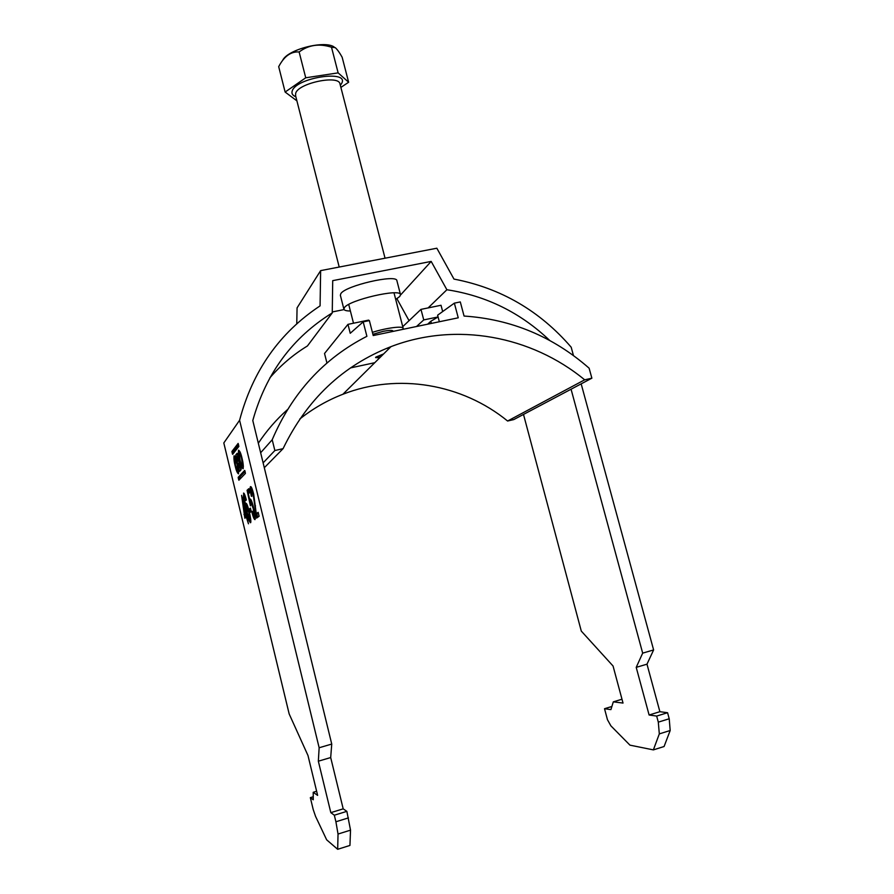 <?xml version="1.0" encoding="UTF-8"?>
<svg xmlns="http://www.w3.org/2000/svg" width="894" height="894" viewBox="0 0 894 894"><rect width="100%" height="100%" fill="white"/><g stroke="black" fill="none" stroke-linecap="round" stroke-linejoin="round"><path stroke-width="1.34" d="M242.006 458.119C240.978 453.582 239.838 450.922 238.575 450.174C238.206 453.012 238.586 456.555 239.693 460.812C240.709 465.349 241.861 467.998 243.134 468.78C243.503 465.964 243.123 462.41 242.006 458.119M240.128 452.062L240.162 452.699M240.084 460.365C240.799 463.561 241.592 465.461 242.453 466.053L241.615 458.577C240.888 455.381 240.095 453.493 239.246 452.912L240.084 460.365M235.547 465.662L234.709 458.443L236.988 463.975L237.826 471.205L235.547 465.662M237.357 463.55C238.441 467.707 238.81 471.138 238.475 473.854C237.268 473.06 236.172 470.467 235.189 466.076C234.105 461.941 233.736 458.521 234.072 455.795C235.267 456.555 236.362 459.147 237.357 463.55M395.696 299.389L399.763 296.495L400.512 294.64C400.568 288.08 348.962 300.004 344.391 307.659L343.899 309.201C344.302 310.386 346.459 310.989 350.392 311M400.512 294.64L396.902 280.716C396.869 273.821 345.319 285.655 340.826 293.645L340.357 295.255L343.899 309.201M296.763 323.796L297.065 307.882L320.633 270.625L436.842 248.219L453.973 279.084C500.662 288.047 539.741 310.766 571.188 347.207L573.445 355.521M238.866 446.419L238.139 443.424L231.926 451.47L232.63 454.342L238.866 446.419M248.465 523.795L246.331 517.09L244.855 518.207L241.592 495.354L248.465 523.795M251.236 511.569L249.895 512.597L249.08 509.2L250.409 508.138L251.236 511.569M256.265 513.715L258.165 512.329L259.115 516.274L256.578 518.062L253.192 494.516L251.315 490.191L251.929 496.259L251.359 496.282C250.152 490.907 249.828 487.733 250.398 486.761L250.465 486.671C251.192 486.168 252.253 488.638 253.672 494.069L256.265 513.715L258.288 512.832M255.036 519.604C254.287 519.805 253.225 517.268 251.84 512.016L252.22 511.267L254.254 516.073L253.248 508.574L250.935 502.674L250.409 505.87L247.079 490.281L248.778 488.705L249.717 492.572L248.376 493.767L250.063 501.657L250.231 499.109C251.091 499.232 252.231 502.182 253.672 507.971L255.103 515.268L255.036 519.604M243.503 493.142C244.107 492.829 245.045 495.03 246.297 499.735L245.951 500.506L244.285 496.528L244.118 497.723L246.051 507.736L245.962 503.199C246.778 503.333 247.884 506.216 249.292 511.871C250.644 517.604 251.102 521.202 250.678 522.644L250.588 522.733C249.37 522.018 247.839 517.66 245.984 509.658L243.425 497.232L243.727 493.086M319.147 747.753L318.342 761.196L330.825 812.646L334.322 815.205L335.909 821.765L338.033 834.046L337.675 849.3L326.668 839.835L315.571 816.401L313.191 809.461L310.341 797.638L313.258 799.784L313.213 792.296L317.627 795.381L307.994 755.531L289.164 713.937L223.813 442.955L239.592 420.269L319.147 747.753L331.741 744.065L252.79 420.538C266.032 373.368 292.517 337.485 332.255 312.911L332.713 280.649L431.176 261.417L446.888 289.745L428.137 307.905M240.24 478.793L239.916 476.938L238.184 477.34L244.677 470.4L245.012 471.205L245.414 473.407L238.877 480.223L238.184 477.34L239.916 476.938L245.079 471.484M239.1 460.589C238.642 456.722 237.972 454.308 237.089 453.336L235.737 455.001L235.927 456.611L239.179 470.054L239.681 471.294L241.078 469.752C241.179 466.959 240.52 463.897 239.1 460.589M523.493 414.425L581.29 631.086L613.061 666.019L623.017 703.064L613.318 701.846L610.915 709.612L604.523 708.707L607.462 719.715L610.904 725.861L629.957 745.149L653.38 749.887L664.074 746.524L670.187 730.499L669.215 718.765L667.572 712.719L659.884 711.702L646.988 664.175L653.615 649.938L642.674 653.134L571.065 389.214M653.615 649.938L581.167 383.861M320.633 270.625L320.074 305.882C279.509 332.747 252.678 370.876 239.592 420.269M549.732 340.48C520.554 312.676 486.269 295.769 446.888 289.745M409.061 320.678L397.003 298.875L397.539 298.283M332.266 311.95L344.078 309.57M396.366 299.009L397.003 298.875M269.865 377.827C280.828 365.177 293.355 354.549 307.424 345.967L332.255 312.911M331.741 744.065L330.691 757.553L343.195 808.846L346.861 811.35L350.526 830.146L349.945 845.433L337.675 849.3M653.38 749.887L659.314 733.896L658.308 722.14L656.665 716.072L649.111 715.01L636.215 667.36L642.674 653.134M400.557 294.986L431.176 261.417M257.673 517.291L257.193 515.033L255.975 515.324M257.193 515.033L256.913 513.558M255.505 505.825L254.756 506.004M253.751 494.393L253.192 494.516M251.471 490.147L251.37 487.23M255.338 518.587L254.287 516.028M255.181 515.905L254.198 516.14M250.979 502.663L250.421 499.064M248.968 493.242L248.275 490.001L247.079 490.281M248.275 490.001L248.945 489.387M251.203 500.148L251.259 501.366L250.063 501.657M250.946 511.793L250.253 508.921L249.08 509.2M245.682 497.5L245.068 497.645M247.079 506.563L246.889 504.227M250.868 521.649L249.884 519.302M246.632 509.502L245.984 509.658M244.129 497.064L243.425 497.232M244.531 496.461L244.386 493.924M246.643 506.674L247.381 513.257L249.739 519.38L248.867 512.34L246.643 506.674M245.884 517.436L245.112 514.285L243.973 514.553M243.425 502.953L244.509 514.139L246.442 513.245M244.509 514.139L245.437 513.413L242.933 503.065M246.42 513.178L245.437 513.413M613.318 701.846L621.989 699.231M604.523 708.707L611.876 706.484M659.314 733.896L670.187 730.499M658.308 722.14L669.215 718.765M656.665 716.072L667.572 712.719M659.884 711.702L649.111 715.01M646.988 664.175L636.215 667.36M318.342 761.196L330.691 757.553M330.825 812.646L343.195 808.846M334.322 815.205L346.861 811.35M335.909 821.765L348.448 817.887M350.526 830.146L338.033 834.046M310.341 797.638L313.235 796.766M316.632 791.257L313.213 792.296M243.134 465.897L243.369 466.489M238.597 444.754L233.669 451.079L233.926 452.688M236.631 457.493L237.603 456.32L238.53 460.142L237.558 461.293L236.631 457.493M239.29 460.891L237.558 461.293M240.285 467.048L239.19 462.544L238.15 463.751L239.234 468.221L240.285 467.037M241.089 467.718L239.234 468.221M240.989 469.853L239.179 470.054M237.759 454.286L237.726 456.387M238.843 461.002L239.212 462.522M240.52 467.931L240.933 469.641M383.224 354.315L377.491 356.762M375.581 357.6L379.682 357.823M372.407 332.356C386.253 327.886 403.026 325.718 403.172 328.299L402.758 329.383M282.672 60.311C287.611 49.617 323.93 40.118 334.032 46.879M348.638 82.248L342.145 57.216C339.608 52.634 337.295 49.438 335.228 47.617L331.506 47.226C319.382 43.314 308.586 44.901 299.132 51.964C291.41 51.394 284.907 55.73 279.632 64.96L278.693 66.659L285.13 92.048L305.737 77.789L338.133 72.872L348.638 82.248L340.882 87.4M296.909 100.854L285.13 92.048M331.506 47.226L338.133 72.872M299.132 51.964L305.737 77.789M383.638 353.912L375.815 357.119M377.279 357.108L380.084 357.421M393.237 331.372L392.958 330.925C392.231 330.065 389.002 330.199 383.269 331.316L372.899 334.3M389.56 348.045L387.504 348.448M263.115 462.868L274.86 450.531L272.201 439.759C292.237 392.846 323.796 358.36 366.898 336.312L363.188 321.862L369.367 320.588L373.223 335.541L458.242 317.806L454.353 303.144L460.298 301.926L464.064 316.051C511.312 319.192 552.995 336.569 589.112 368.183L591.873 378.184L513.782 419.577L507.602 421.018L584.676 379.827L591.873 378.184M274.86 450.531L283.074 448.654C306.843 399.473 342.815 365.467 390.98 346.637C455.828 321.695 531.181 335.731 584.676 379.827M326.947 363.042L324.533 353.488L347.967 324.354L350.247 333.283L363.188 321.862M402.747 326.656L420.973 309.38L441.021 305.267L442.675 311.548M368.786 320.711L368.63 320.119L347.967 324.354M287.41 409.687C276.347 419.509 266.647 430.684 258.321 443.223M272.201 439.759L260.646 452.766M427.645 324.187L430.83 321.27L431.4 323.404M430.83 321.27L438.082 316.945L439.345 321.751M283.074 448.654L264.3 467.73M299.814 418.984C313.056 408.502 327.416 400.255 342.905 394.254C397.953 372.686 462.198 383.928 507.602 421.018M350.47 367.915L374.754 362.707M416.503 326.511L423.745 319.918L438.082 316.945L437.613 315.191L454.353 303.144M423.745 319.918L420.973 309.38M239.927 479.128L238.564 479.441M240.028 477.921L238.296 478.324M233.412 453.336L232.317 453.593M233.781 452.073L232.049 452.465M233.669 451.079L231.937 451.47L233.669 451.079M238.34 456.152L237.659 456.309M239.883 462.388L239.257 462.522M237.681 456.208L235.927 456.611M237.502 454.599L235.737 455.001L237.502 454.599M340.066 84.248L339.988 83.935C338.904 74.627 298.361 83.086 295.69 93.233L295.579 95.624M295.869 96.775C292.562 95.479 291.355 93.535 292.226 90.953C296.037 77.577 349.431 69.52 341.72 83.321L340.357 85.377M243.336 465.852L242.453 466.053M234.91 458.398L235.759 458.209M254.254 516.073L255.181 515.849M237.826 471.205L238.653 471.004M240.363 452.655L239.458 452.856M353.499 323.226L348.727 304.463M339.206 267.038L295.512 95.379M403.172 328.299L394.008 292.852M385.046 258.198L339.988 83.935M390.98 346.637L342.905 394.254"/></g></svg>
